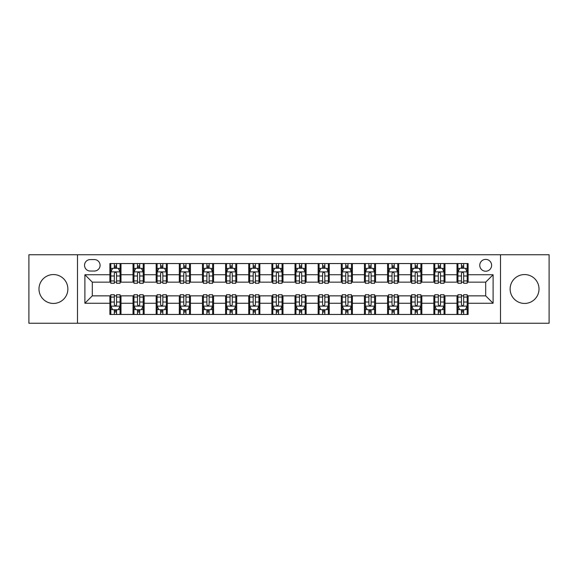 <?xml version="1.0" encoding="UTF-8"?>
<svg xmlns="http://www.w3.org/2000/svg" width="578" height="578" viewBox="0 0 578 578"><rect width="100%" height="100%" fill="white"/><g stroke="black" fill="none" stroke-linecap="round" stroke-linejoin="round"><path stroke-width="0.87" d="M524.571 274.557A14.443 14.443 0 0 0 510.128 289A14.443 14.443 0 0 0 524.571 303.443A14.443 14.443 0 0 0 539.014 289A14.443 14.443 0 0 0 524.571 274.557M53.429 274.557A14.443 14.443 0 0 0 38.986 289A14.443 14.443 0 0 0 53.429 303.443A14.443 14.443 0 0 0 67.872 289A14.443 14.443 0 0 0 53.429 274.557M485.693 259.377A5.925 5.925 0 0 0 479.769 265.302A5.925 5.925 0 0 0 485.693 271.226A5.925 5.925 0 0 0 491.618 265.302A5.925 5.925 0 0 0 485.693 259.377M500.505 323.246L549.1 323.246L549.1 254.754L500.505 254.754L500.505 323.246L77.495 323.246L77.495 254.754L28.9 254.754L28.9 323.246L77.495 323.246M90.269 271.046L94.344 271.046A5.737 5.737 0 0 0 100.081 265.302A5.737 5.737 0 0 0 94.344 259.565L90.269 259.565A5.737 5.737 0 0 0 84.532 265.302A5.737 5.737 0 0 0 90.269 271.046M500.505 254.754L77.495 254.754M109.892 303.255L84.901 303.255L84.901 274.745L109.892 274.745L109.892 282.151L92.307 282.151L92.307 295.849L109.892 295.849L109.892 314.454L468.108 314.454L468.108 295.849L485.693 295.849L485.693 282.151L468.108 282.151L468.108 274.745L493.099 274.745L493.099 303.255L468.108 303.255M468.108 274.745L468.108 263.546L109.892 263.546L109.892 274.745M457.003 263.546L457.003 282.151L457.928 282.151M461.446 282.151L463.664 282.151M467.183 282.151L468.108 282.151M457.003 282.151L444.041 282.151M433.861 263.546L433.861 282.151L434.786 282.151M438.305 282.151L440.523 282.151M433.861 282.151L420.9 282.151M410.72 263.546L410.72 282.151L411.644 282.151M415.163 282.151L417.381 282.151M410.72 282.151L397.758 282.151M387.578 263.546L387.578 282.151L388.503 282.151M392.021 282.151L394.247 282.151M387.578 282.151L374.623 282.151M364.436 263.546L364.436 282.151L365.361 282.151M368.88 282.151L371.105 282.151M364.436 282.151L351.482 282.151M341.295 263.546L341.295 282.151L342.227 282.151M345.738 282.151L347.963 282.151M341.295 282.151L328.34 282.151M318.16 263.546L318.16 282.151L319.085 282.151M322.603 282.151L324.822 282.151M318.16 282.151L305.198 282.151M295.018 263.546L295.018 282.151L295.943 282.151M299.462 282.151L301.68 282.151M295.018 282.151L282.057 282.151M271.877 263.546L271.877 282.151L272.802 282.151M276.32 282.151L278.538 282.151M271.877 282.151L258.915 282.151M248.735 263.546L248.735 282.151L249.66 282.151M253.178 282.151L255.397 282.151M248.735 282.151L235.773 282.151M225.593 263.546L225.593 282.151L226.518 282.151M230.037 282.151L232.262 282.151M225.593 282.151L212.639 282.151M202.452 263.546L202.452 282.151L203.377 282.151M206.895 282.151L209.12 282.151M202.452 282.151L189.497 282.151M179.317 263.546L179.317 282.151L180.242 282.151M183.753 282.151L185.979 282.151M179.317 282.151L166.356 282.151M156.176 263.546L156.176 282.151L157.1 282.151M160.619 282.151L162.837 282.151M156.176 282.151L143.214 282.151M133.034 263.546L133.034 282.151L133.959 282.151M137.477 282.151L139.695 282.151M133.034 282.151L120.072 282.151M109.892 282.151L110.817 282.151M114.336 282.151L116.554 282.151M109.892 295.849L110.817 295.849M114.336 295.849L116.554 295.849M120.072 295.849L120.997 295.849L120.997 314.454M133.959 295.849L120.997 295.849M137.477 295.849L139.695 295.849M143.214 295.849L144.139 295.849L144.139 314.454M157.1 295.849L144.139 295.849M160.619 295.849L162.837 295.849M166.356 295.849L167.28 295.849L167.28 314.454M180.242 295.849L167.28 295.849M183.753 295.849L185.979 295.849M189.497 295.849L190.422 295.849L190.422 314.454M203.377 295.849L190.422 295.849M206.895 295.849L209.12 295.849M212.639 295.849L213.564 295.849L213.564 314.454M226.518 295.849L213.564 295.849M230.037 295.849L232.262 295.849M235.773 295.849L236.705 295.849L236.705 314.454M249.66 295.849L236.705 295.849M253.178 295.849L255.397 295.849M258.915 295.849L259.84 295.849L259.84 314.454M272.802 295.849L259.84 295.849M276.32 295.849L278.538 295.849M282.057 295.849L282.982 295.849L282.982 314.454M295.943 295.849L282.982 295.849M299.462 295.849L301.68 295.849M305.198 295.849L306.123 295.849L306.123 314.454M319.085 295.849L306.123 295.849M322.603 295.849L324.822 295.849M328.34 295.849L329.265 295.849L329.265 314.454M342.227 295.849L329.265 295.849M345.738 295.849L347.963 295.849M351.482 295.849L352.407 295.849L352.407 314.454M365.361 295.849L352.407 295.849M368.88 295.849L371.105 295.849M374.623 295.849L375.548 295.849L375.548 314.454M388.503 295.849L375.548 295.849M392.021 295.849L394.247 295.849M397.758 295.849L398.683 295.849L398.683 314.454M411.644 295.849L398.683 295.849M415.163 295.849L417.381 295.849M420.9 295.849L421.824 295.849L421.824 314.454M434.786 295.849L421.824 295.849M438.305 295.849L440.523 295.849M444.041 295.849L444.966 295.849L444.966 314.454M457.928 295.849L444.966 295.849M461.446 295.849L463.664 295.849M467.183 295.849L468.108 295.849M120.997 263.546L120.997 282.151M109.892 268.17L110.817 268.17M114.336 268.17L116.554 268.17M120.072 268.17L120.997 268.17M109.892 309.83L110.817 309.83M114.336 309.83L116.554 309.83M120.072 309.83L120.997 309.83M133.034 295.849L133.034 314.454M144.139 263.546L144.139 282.151M133.034 268.17L133.959 268.17M137.477 268.17L139.695 268.17M143.214 268.17L144.139 268.17M133.034 309.83L133.959 309.83M137.477 309.83L139.695 309.83M143.214 309.83L144.139 309.83M156.176 295.849L156.176 314.454M156.176 309.83L157.1 309.83M160.619 309.83L162.837 309.83M166.356 309.83L167.28 309.83M167.28 263.546L167.28 282.151M156.176 268.17L157.1 268.17M160.619 268.17L162.837 268.17M166.356 268.17L167.28 268.17M179.317 295.849L179.317 314.454M179.317 309.83L180.242 309.83M183.753 309.83L185.979 309.83M189.497 309.83L190.422 309.83M190.422 263.546L190.422 282.151M179.317 268.17L180.242 268.17M183.753 268.17L185.979 268.17M189.497 268.17L190.422 268.17M202.452 295.849L202.452 314.454M202.452 309.83L203.377 309.83M206.895 309.83L209.12 309.83M212.639 309.83L213.564 309.83M213.564 263.546L213.564 282.151M202.452 268.17L203.377 268.17M206.895 268.17L209.12 268.17M212.639 268.17L213.564 268.17M225.593 295.849L225.593 314.454M225.593 309.83L226.518 309.83M230.037 309.83L232.262 309.83M235.773 309.83L236.705 309.83M236.705 263.546L236.705 282.151M225.593 268.17L226.518 268.17M230.037 268.17L232.262 268.17M235.773 268.17L236.705 268.17M248.735 295.849L248.735 314.454M248.735 309.83L249.66 309.83M253.178 309.83L255.397 309.83M258.915 309.83L259.84 309.83M259.84 263.546L259.84 282.151M248.735 268.17L249.66 268.17M253.178 268.17L255.397 268.17M258.915 268.17L259.84 268.17M271.877 295.849L271.877 314.454M271.877 309.83L272.802 309.83M276.32 309.83L278.538 309.83M282.057 309.83L282.982 309.83M282.982 263.546L282.982 282.151M271.877 268.17L272.802 268.17M276.32 268.17L278.538 268.17M282.057 268.17L282.982 268.17M295.018 295.849L295.018 314.454M295.018 309.83L295.943 309.83M299.462 309.83L301.68 309.83M305.198 309.83L306.123 309.83M306.123 263.546L306.123 282.151M295.018 268.17L295.943 268.17M299.462 268.17L301.68 268.17M305.198 268.17L306.123 268.17M318.16 295.849L318.16 314.454M318.16 309.83L319.085 309.83M322.603 309.83L324.822 309.83M328.34 309.83L329.265 309.83M329.265 263.546L329.265 282.151M318.16 268.17L319.085 268.17M322.603 268.17L324.822 268.17M328.34 268.17L329.265 268.17M341.295 295.849L341.295 314.454M341.295 309.83L342.227 309.83M345.738 309.83L347.963 309.83M351.482 309.83L352.407 309.83M352.407 263.546L352.407 282.151M341.295 268.17L342.227 268.17M345.738 268.17L347.963 268.17M351.482 268.17L352.407 268.17M364.436 295.849L364.436 314.454M364.436 309.83L365.361 309.83M368.88 309.83L371.105 309.83M374.623 309.83L375.548 309.83M375.548 263.546L375.548 282.151M364.436 268.17L365.361 268.17M368.88 268.17L371.105 268.17M374.623 268.17L375.548 268.17M387.578 295.849L387.578 314.454M387.578 309.83L388.503 309.83M392.021 309.83L394.247 309.83M397.758 309.83L398.683 309.83M398.683 263.546L398.683 282.151M387.578 268.17L388.503 268.17M392.021 268.17L394.247 268.17M397.758 268.17L398.683 268.17M410.72 295.849L410.72 314.454M410.72 309.83L411.644 309.83M415.163 309.83L417.381 309.83M420.9 309.83L421.824 309.83M421.824 263.546L421.824 282.151M410.72 268.17L411.644 268.17M415.163 268.17L417.381 268.17M420.9 268.17L421.824 268.17M433.861 295.849L433.861 314.454M433.861 309.83L434.786 309.83M438.305 309.83L440.523 309.83M444.041 309.83L444.966 309.83M444.966 263.546L444.966 282.151M433.861 268.17L434.786 268.17M438.305 268.17L440.523 268.17M444.041 268.17L444.966 268.17M457.003 295.849L457.003 314.454M457.003 309.83L457.928 309.83M461.446 309.83L463.664 309.83M467.183 309.83L468.108 309.83M457.003 268.17L457.928 268.17M461.446 268.17L463.664 268.17M467.183 268.17L468.108 268.17M92.307 282.151L84.901 274.745M92.307 295.849L84.901 303.255M493.099 274.745L485.693 282.151M493.099 303.255L485.693 295.849M116.554 265.952L114.336 265.952M120.072 280.937L116.554 280.937L116.554 283.263L120.072 283.263L120.072 271.971L118.223 268.264L112.667 268.264L110.817 271.971L110.817 283.263L114.336 283.263L114.336 280.937L110.817 280.937M110.817 271.971L110.817 263.546M120.072 271.971L120.072 263.546M114.336 268.264L114.336 263.546M116.554 263.546L116.554 268.264M116.554 280.937L116.554 273.358C115.817 271.927 115.08 271.927 114.336 273.358L114.336 280.937M114.336 312.048L116.554 312.048M110.817 297.063L114.336 297.063L114.336 294.737L110.817 294.737L110.817 306.029L112.667 309.736L118.223 309.736L120.072 306.029L120.072 294.737L116.554 294.737L116.554 297.063L120.072 297.063M120.072 306.029L120.072 314.454M110.817 306.029L110.817 314.454M116.554 309.736L116.554 314.454M114.336 314.454L114.336 309.736M114.336 297.063L114.336 304.642C115.073 306.073 115.817 306.073 116.554 304.642L116.554 297.063M139.695 265.952L137.477 265.952M143.214 280.937L139.695 280.937L139.695 283.263L143.214 283.263L143.214 271.971L141.364 268.264L135.808 268.264L133.959 271.971L133.959 283.263L137.477 283.263L137.477 280.937L133.959 280.937M133.959 271.971L133.959 263.546M143.214 271.971L143.214 263.546M137.477 268.264L137.477 263.546M139.695 263.546L139.695 268.264M139.695 280.937L139.695 273.358C138.958 271.927 138.214 271.927 137.477 273.358L137.477 280.937M162.837 265.952L160.619 265.952M166.356 280.937L162.837 280.937L162.837 283.263L166.356 283.263L166.356 271.971L164.506 268.264L158.95 268.264L157.1 271.971L157.1 283.263L160.619 283.263L160.619 280.937L157.1 280.937M157.1 271.971L157.1 263.546M166.356 271.971L166.356 263.546M160.619 268.264L160.619 263.546M162.837 263.546L162.837 268.264M162.837 280.937L162.837 273.358C162.1 271.927 161.356 271.927 160.619 273.358L160.619 280.937M185.979 265.952L183.753 265.952M189.497 280.937L185.979 280.937L185.979 283.263L189.497 283.263L189.497 271.971L187.648 268.264L182.092 268.264L180.242 271.971L180.242 283.263L183.753 283.263L183.753 280.937L180.242 280.937M180.242 271.971L180.242 263.546M189.497 271.971L189.497 263.546M183.753 268.264L183.753 263.546M185.979 263.546L185.979 268.264M185.979 280.937L185.979 273.358C185.242 271.927 184.498 271.927 183.753 273.358L183.753 280.937M137.477 312.048L139.695 312.048M133.959 297.063L137.477 297.063L137.477 294.737L133.959 294.737L133.959 306.029L135.808 309.736L141.364 309.736L143.214 306.029L143.214 294.737L139.695 294.737L139.695 297.063L143.214 297.063M143.214 306.029L143.214 314.454M133.959 306.029L133.959 314.454M139.695 309.736L139.695 314.454M137.477 314.454L137.477 309.736M137.477 297.063L137.477 304.642C138.214 306.073 138.958 306.073 139.695 304.642L139.695 297.063M160.619 312.048L162.837 312.048M157.1 297.063L160.619 297.063L160.619 294.737L157.1 294.737L157.1 306.029L158.95 309.736L164.506 309.736L166.356 306.029L166.356 294.737L162.837 294.737L162.837 297.063L166.356 297.063M166.356 306.029L166.356 314.454M157.1 306.029L157.1 314.454M162.837 309.736L162.837 314.454M160.619 314.454L160.619 309.736M160.619 297.063L160.619 304.642C161.356 306.073 162.093 306.073 162.837 304.642L162.837 297.063M183.753 312.048L185.979 312.048M180.242 297.063L183.753 297.063L183.753 294.737L180.242 294.737L180.242 306.029L182.092 309.736L187.648 309.736L189.497 306.029L189.497 294.737L185.979 294.737L185.979 297.063L189.497 297.063M189.497 306.029L189.497 314.454M180.242 306.029L180.242 314.454M185.979 309.736L185.979 314.454M183.753 314.454L183.753 309.736M183.753 297.063L183.753 304.642C184.498 306.073 185.235 306.073 185.979 304.642L185.979 297.063M209.12 265.952L206.895 265.952M212.639 280.937L209.12 280.937L209.12 283.263L212.639 283.263L212.639 271.971L210.782 268.264L205.233 268.264L203.377 271.971L203.377 283.263L206.895 283.263L206.895 280.937L203.377 280.937M203.377 271.971L203.377 263.546M212.639 271.971L212.639 263.546M206.895 268.264L206.895 263.546M209.12 263.546L209.12 268.264M209.12 280.937L209.12 273.358C208.376 271.927 207.639 271.927 206.895 273.358L206.895 280.937M206.895 312.048L209.12 312.048M203.377 297.063L206.895 297.063L206.895 294.737L203.377 294.737L203.377 306.029L205.233 309.736L210.782 309.736L212.639 306.029L212.639 294.737L209.12 294.737L209.12 297.063L212.639 297.063M212.639 306.029L212.639 314.454M203.377 306.029L203.377 314.454M209.12 309.736L209.12 314.454M206.895 314.454L206.895 309.736M206.895 297.063L206.895 304.642C207.639 306.073 208.376 306.073 209.12 304.642L209.12 297.063M232.262 265.952L230.037 265.952M235.773 280.937L232.262 280.937L232.262 283.263L235.773 283.263L235.773 271.971L233.924 268.264L228.375 268.264L226.518 271.971L226.518 283.263L230.037 283.263L230.037 280.937L226.518 280.937M226.518 271.971L226.518 263.546M235.773 271.971L235.773 263.546M230.037 268.264L230.037 263.546M232.262 263.546L232.262 268.264M232.262 280.937L232.262 273.358C231.518 271.927 230.781 271.927 230.037 273.358L230.037 280.937M255.397 265.952L253.178 265.952M258.915 280.937L255.397 280.937L255.397 283.263L258.915 283.263L258.915 271.971L257.066 268.264L251.509 268.264L249.66 271.971L249.66 283.263L253.178 283.263L253.178 280.937L249.66 280.937M249.66 271.971L249.66 263.546M258.915 271.971L258.915 263.546M253.178 268.264L253.178 263.546M255.397 263.546L255.397 268.264M255.397 280.937L255.397 273.358C254.66 271.927 253.923 271.927 253.178 273.358L253.178 280.937M278.538 265.952L276.32 265.952M282.057 280.937L278.538 280.937L278.538 283.263L282.057 283.263L282.057 271.971L280.207 268.264L274.651 268.264L272.802 271.971L272.802 283.263L276.32 283.263L276.32 280.937L272.802 280.937M272.802 271.971L272.802 263.546M282.057 271.971L282.057 263.546M276.32 268.264L276.32 263.546M278.538 263.546L278.538 268.264M278.538 280.937L278.538 273.358C277.801 271.927 277.057 271.927 276.32 273.358L276.32 280.937M301.68 265.952L299.462 265.952M305.198 280.937L301.68 280.937L301.68 283.263L305.198 283.263L305.198 271.971L303.349 268.264L297.793 268.264L295.943 271.971L295.943 283.263L299.462 283.263L299.462 280.937L295.943 280.937M295.943 271.971L295.943 263.546M305.198 271.971L305.198 263.546M299.462 268.264L299.462 263.546M301.68 263.546L301.68 268.264M301.68 280.937L301.68 273.358C300.943 271.927 300.199 271.927 299.462 273.358L299.462 280.937M324.822 265.952L322.603 265.952M328.34 280.937L324.822 280.937L324.822 283.263L328.34 283.263L328.34 271.971L326.491 268.264L320.935 268.264L319.085 271.971L319.085 283.263L322.603 283.263L322.603 280.937L319.085 280.937M319.085 271.971L319.085 263.546M328.34 271.971L328.34 263.546M322.603 268.264L322.603 263.546M324.822 263.546L324.822 268.264M324.822 280.937L324.822 273.358C324.085 271.927 323.34 271.927 322.603 273.358L322.603 280.937M230.037 312.048L232.262 312.048M226.518 297.063L230.037 297.063L230.037 294.737L226.518 294.737L226.518 306.029L228.375 309.736L233.924 309.736L235.773 306.029L235.773 294.737L232.262 294.737L232.262 297.063L235.773 297.063M235.773 306.029L235.773 314.454M226.518 306.029L226.518 314.454M232.262 309.736L232.262 314.454M230.037 314.454L230.037 309.736M230.037 297.063L230.037 304.642C230.774 306.073 231.518 306.073 232.262 304.642L232.262 297.063M253.178 312.048L255.397 312.048M249.66 297.063L253.178 297.063L253.178 294.737L249.66 294.737L249.66 306.029L251.509 309.736L257.066 309.736L258.915 306.029L258.915 294.737L255.397 294.737L255.397 297.063L258.915 297.063M258.915 306.029L258.915 314.454M249.66 306.029L249.66 314.454M255.397 309.736L255.397 314.454M253.178 314.454L253.178 309.736M253.178 297.063L253.178 304.642C253.915 306.073 254.66 306.073 255.397 304.642L255.397 297.063M276.32 312.048L278.538 312.048M272.802 297.063L276.32 297.063L276.32 294.737L272.802 294.737L272.802 306.029L274.651 309.736L280.207 309.736L282.057 306.029L282.057 294.737L278.538 294.737L278.538 297.063L282.057 297.063M282.057 306.029L282.057 314.454M272.802 306.029L272.802 314.454M278.538 309.736L278.538 314.454M276.32 314.454L276.32 309.736M276.32 297.063L276.32 304.642C277.057 306.073 277.801 306.073 278.538 304.642L278.538 297.063M299.462 312.048L301.68 312.048M295.943 297.063L299.462 297.063L299.462 294.737L295.943 294.737L295.943 306.029L297.793 309.736L303.349 309.736L305.198 306.029L305.198 294.737L301.68 294.737L301.68 297.063L305.198 297.063M305.198 306.029L305.198 314.454M295.943 306.029L295.943 314.454M301.68 309.736L301.68 314.454M299.462 314.454L299.462 309.736M299.462 297.063L299.462 304.642C300.199 306.073 300.943 306.073 301.68 304.642L301.68 297.063M322.603 312.048L324.822 312.048M319.085 297.063L322.603 297.063L322.603 294.737L319.085 294.737L319.085 306.029L320.935 309.736L326.491 309.736L328.34 306.029L328.34 294.737L324.822 294.737L324.822 297.063L328.34 297.063M328.34 306.029L328.34 314.454M319.085 306.029L319.085 314.454M324.822 309.736L324.822 314.454M322.603 314.454L322.603 309.736M322.603 297.063L322.603 304.642C323.34 306.073 324.077 306.073 324.822 304.642L324.822 297.063M347.963 265.952L345.738 265.952M351.482 280.937L347.963 280.937L347.963 283.263L351.482 283.263L351.482 271.971L349.625 268.264L344.076 268.264L342.227 271.971L342.227 283.263L345.738 283.263L345.738 280.937L342.227 280.937M342.227 271.971L342.227 263.546M351.482 271.971L351.482 263.546M345.738 268.264L345.738 263.546M347.963 263.546L347.963 268.264M347.963 280.937L347.963 273.358C347.226 271.927 346.482 271.927 345.738 273.358L345.738 280.937M345.738 312.048L347.963 312.048M342.227 297.063L345.738 297.063L345.738 294.737L342.227 294.737L342.227 306.029L344.076 309.736L349.625 309.736L351.482 306.029L351.482 294.737L347.963 294.737L347.963 297.063L351.482 297.063M351.482 306.029L351.482 314.454M342.227 306.029L342.227 314.454M347.963 309.736L347.963 314.454M345.738 314.454L345.738 309.736M345.738 297.063L345.738 304.642C346.482 306.073 347.219 306.073 347.963 304.642L347.963 297.063M371.105 265.952L368.88 265.952M374.623 280.937L371.105 280.937L371.105 283.263L374.623 283.263L374.623 271.971L372.767 268.264L367.218 268.264L365.361 271.971L365.361 283.263L368.88 283.263L368.88 280.937L365.361 280.937M365.361 271.971L365.361 263.546M374.623 271.971L374.623 263.546M368.88 268.264L368.88 263.546M371.105 263.546L371.105 268.264M371.105 280.937L371.105 273.358C370.361 271.927 369.624 271.927 368.88 273.358L368.88 280.937M368.88 312.048L371.105 312.048M365.361 297.063L368.88 297.063L368.88 294.737L365.361 294.737L365.361 306.029L367.218 309.736L372.767 309.736L374.623 306.029L374.623 294.737L371.105 294.737L371.105 297.063L374.623 297.063M374.623 306.029L374.623 314.454M365.361 306.029L365.361 314.454M371.105 309.736L371.105 314.454M368.88 314.454L368.88 309.736M368.88 297.063L368.88 304.642C369.624 306.073 370.361 306.073 371.105 304.642L371.105 297.063M394.247 265.952L392.021 265.952M397.758 280.937L394.247 280.937L394.247 283.263L397.758 283.263L397.758 271.971L395.908 268.264L390.352 268.264L388.503 271.971L388.503 283.263L392.021 283.263L392.021 280.937L388.503 280.937M388.503 271.971L388.503 263.546M397.758 271.971L397.758 263.546M392.021 268.264L392.021 263.546M394.247 263.546L394.247 268.264M394.247 280.937L394.247 273.358C393.502 271.927 392.765 271.927 392.021 273.358L392.021 280.937M392.021 312.048L394.247 312.048M388.503 297.063L392.021 297.063L392.021 294.737L388.503 294.737L388.503 306.029L390.352 309.736L395.908 309.736L397.758 306.029L397.758 294.737L394.247 294.737L394.247 297.063L397.758 297.063M397.758 306.029L397.758 314.454M388.503 306.029L388.503 314.454M394.247 309.736L394.247 314.454M392.021 314.454L392.021 309.736M392.021 297.063L392.021 304.642C392.758 306.073 393.502 306.073 394.247 304.642L394.247 297.063M417.381 265.952L415.163 265.952M420.9 280.937L417.381 280.937L417.381 283.263L420.9 283.263L420.9 271.971L419.05 268.264L413.494 268.264L411.644 271.971L411.644 283.263L415.163 283.263L415.163 280.937L411.644 280.937M411.644 271.971L411.644 263.546M420.9 271.971L420.9 263.546M415.163 268.264L415.163 263.546M417.381 263.546L417.381 268.264M417.381 280.937L417.381 273.358C416.644 271.927 415.907 271.927 415.163 273.358L415.163 280.937M415.163 312.048L417.381 312.048M411.644 297.063L415.163 297.063L415.163 294.737L411.644 294.737L411.644 306.029L413.494 309.736L419.05 309.736L420.9 306.029L420.9 294.737L417.381 294.737L417.381 297.063L420.9 297.063M420.9 306.029L420.9 314.454M411.644 306.029L411.644 314.454M417.381 309.736L417.381 314.454M415.163 314.454L415.163 309.736M415.163 297.063L415.163 304.642C415.9 306.073 416.644 306.073 417.381 304.642L417.381 297.063M440.523 265.952L438.305 265.952M444.041 280.937L440.523 280.937L440.523 283.263L444.041 283.263L444.041 271.971L442.192 268.264L436.636 268.264L434.786 271.971L434.786 283.263L438.305 283.263L438.305 280.937L434.786 280.937M434.786 271.971L434.786 263.546M444.041 271.971L444.041 263.546M438.305 268.264L438.305 263.546M440.523 263.546L440.523 268.264M440.523 280.937L440.523 273.358C439.786 271.927 439.042 271.927 438.305 273.358L438.305 280.937M438.305 312.048L440.523 312.048M434.786 297.063L438.305 297.063L438.305 294.737L434.786 294.737L434.786 306.029L436.636 309.736L442.192 309.736L444.041 306.029L444.041 294.737L440.523 294.737L440.523 297.063L444.041 297.063M444.041 306.029L444.041 314.454M434.786 306.029L434.786 314.454M440.523 309.736L440.523 314.454M438.305 314.454L438.305 309.736M438.305 297.063L438.305 304.642C439.042 306.073 439.786 306.073 440.523 304.642L440.523 297.063M463.664 265.952L461.446 265.952M467.183 280.937L463.664 280.937L463.664 283.263L467.183 283.263L467.183 271.971L465.333 268.264L459.777 268.264L457.928 271.971L457.928 283.263L461.446 283.263L461.446 280.937L457.928 280.937M457.928 271.971L457.928 263.546M467.183 271.971L467.183 263.546M461.446 268.264L461.446 263.546M463.664 263.546L463.664 268.264M463.664 280.937L463.664 273.358C462.927 271.927 462.183 271.927 461.446 273.358L461.446 280.937M461.446 312.048L463.664 312.048M457.928 297.063L461.446 297.063L461.446 294.737L457.928 294.737L457.928 306.029L459.777 309.736L465.333 309.736L467.183 306.029L467.183 294.737L463.664 294.737L463.664 297.063L467.183 297.063M467.183 306.029L467.183 314.454M457.928 306.029L457.928 314.454M463.664 309.736L463.664 314.454M461.446 314.454L461.446 309.736M461.446 297.063L461.446 304.642C462.183 306.073 462.92 306.073 463.664 304.642L463.664 297.063M133.034 303.255L120.997 303.255M133.034 274.745L120.997 274.745M156.176 274.745L144.139 274.745M156.176 303.255L144.139 303.255M179.317 274.745L167.28 274.745M179.317 303.255L167.28 303.255M202.452 274.745L190.422 274.745M202.452 303.255L190.422 303.255M225.593 274.745L213.564 274.745M225.593 303.255L213.564 303.255M248.735 274.745L236.705 274.745M248.735 303.255L236.705 303.255M271.877 274.745L259.84 274.745M271.877 303.255L259.84 303.255M295.018 274.745L282.982 274.745M295.018 303.255L282.982 303.255M318.16 274.745L306.123 274.745M318.16 303.255L306.123 303.255M341.295 274.745L329.265 274.745M341.295 303.255L329.265 303.255M364.436 274.745L352.407 274.745M364.436 303.255L352.407 303.255M387.578 274.745L375.548 274.745M387.578 303.255L375.548 303.255M410.72 274.745L398.683 274.745M410.72 303.255L398.683 303.255M433.861 274.745L421.824 274.745M433.861 303.255L421.824 303.255M457.003 274.745L444.966 274.745M457.003 303.255L444.966 303.255M120.029 271.877L110.86 271.877M110.817 268.488L112.558 268.488M118.331 268.488L120.072 268.488M114.336 275.981L110.817 275.981M120.072 275.981L116.554 275.981M116.554 267.13L114.336 267.13M110.86 306.123L120.029 306.123M120.072 309.512L118.331 309.512M112.558 309.512L110.817 309.512M116.554 302.019L120.072 302.019M110.817 302.019L114.336 302.019M114.336 310.87L116.554 310.87M143.171 271.877L134.002 271.877M133.959 268.488L135.7 268.488M141.473 268.488L143.214 268.488M137.477 275.981L133.959 275.981M143.214 275.981L139.695 275.981M139.695 267.13L137.477 267.13M166.312 271.877L157.144 271.877M157.1 268.488L158.842 268.488M164.614 268.488L166.356 268.488M160.619 275.981L157.1 275.981M166.356 275.981L162.837 275.981M162.837 267.13L160.619 267.13M189.447 271.877L180.285 271.877M180.242 268.488L181.976 268.488M187.756 268.488L189.497 268.488M183.753 275.981L180.242 275.981M189.497 275.981L185.979 275.981M185.979 267.13L183.753 267.13M134.002 306.123L143.171 306.123M143.214 309.512L141.473 309.512M135.7 309.512L133.959 309.512M139.695 302.019L143.214 302.019M133.959 302.019L137.477 302.019M137.477 310.87L139.695 310.87M157.144 306.123L166.312 306.123M166.356 309.512L164.614 309.512M158.842 309.512L157.1 309.512M162.837 302.019L166.356 302.019M157.1 302.019L160.619 302.019M160.619 310.87L162.837 310.87M180.285 306.123L189.447 306.123M189.497 309.512L187.756 309.512M181.976 309.512L180.242 309.512M185.979 302.019L189.497 302.019M180.242 302.019L183.753 302.019M183.753 310.87L185.979 310.87M212.588 271.877L203.427 271.877M203.377 268.488L205.118 268.488M210.898 268.488L212.639 268.488M206.895 275.981L203.377 275.981M212.639 275.981L209.12 275.981M209.12 267.13L206.895 267.13M203.427 306.123L212.588 306.123M212.639 309.512L210.898 309.512M205.118 309.512L203.377 309.512M209.12 302.019L212.639 302.019M203.377 302.019L206.895 302.019M206.895 310.87L209.12 310.87M235.73 271.877L226.569 271.877M226.518 268.488L228.259 268.488M234.039 268.488L235.773 268.488M230.037 275.981L226.518 275.981M235.773 275.981L232.262 275.981M232.262 267.13L230.037 267.13M258.872 271.877L249.71 271.877M249.66 268.488L251.401 268.488M257.174 268.488L258.915 268.488M253.178 275.981L249.66 275.981M258.915 275.981L255.397 275.981M255.397 267.13L253.178 267.13M282.013 271.877L272.845 271.877M272.802 268.488L274.543 268.488M280.316 268.488L282.057 268.488M276.32 275.981L272.802 275.981M282.057 275.981L278.538 275.981M278.538 267.13L276.32 267.13M305.155 271.877L295.987 271.877M295.943 268.488L297.684 268.488M303.457 268.488L305.198 268.488M299.462 275.981L295.943 275.981M305.198 275.981L301.68 275.981M301.68 267.13L299.462 267.13M328.29 271.877L319.128 271.877M319.085 268.488L320.826 268.488M326.599 268.488L328.34 268.488M322.603 275.981L319.085 275.981M328.34 275.981L324.822 275.981M324.822 267.13L322.603 267.13M226.569 306.123L235.73 306.123M235.773 309.512L234.039 309.512M228.259 309.512L226.518 309.512M232.262 302.019L235.773 302.019M226.518 302.019L230.037 302.019M230.037 310.87L232.262 310.87M249.71 306.123L258.872 306.123M258.915 309.512L257.174 309.512M251.401 309.512L249.66 309.512M255.397 302.019L258.915 302.019M249.66 302.019L253.178 302.019M253.178 310.87L255.397 310.87M272.845 306.123L282.013 306.123M282.057 309.512L280.316 309.512M274.543 309.512L272.802 309.512M278.538 302.019L282.057 302.019M272.802 302.019L276.32 302.019M276.32 310.87L278.538 310.87M295.987 306.123L305.155 306.123M305.198 309.512L303.457 309.512M297.684 309.512L295.943 309.512M301.68 302.019L305.198 302.019M295.943 302.019L299.462 302.019M299.462 310.87L301.68 310.87M319.128 306.123L328.29 306.123M328.34 309.512L326.599 309.512M320.826 309.512L319.085 309.512M324.822 302.019L328.34 302.019M319.085 302.019L322.603 302.019M322.603 310.87L324.822 310.87M351.431 271.877L342.27 271.877M342.227 268.488L343.961 268.488M349.741 268.488L351.482 268.488M345.738 275.981L342.227 275.981M351.482 275.981L347.963 275.981M347.963 267.13L345.738 267.13M342.27 306.123L351.431 306.123M351.482 309.512L349.741 309.512M343.961 309.512L342.227 309.512M347.963 302.019L351.482 302.019M342.227 302.019L345.738 302.019M345.738 310.87L347.963 310.87M374.573 271.877L365.412 271.877M365.361 268.488L367.102 268.488M372.882 268.488L374.623 268.488M368.88 275.981L365.361 275.981M374.623 275.981L371.105 275.981M371.105 267.13L368.88 267.13M365.412 306.123L374.573 306.123M374.623 309.512L372.882 309.512M367.102 309.512L365.361 309.512M371.105 302.019L374.623 302.019M365.361 302.019L368.88 302.019M368.88 310.87L371.105 310.87M397.715 271.877L388.553 271.877M388.503 268.488L390.244 268.488M396.024 268.488L397.758 268.488M392.021 275.981L388.503 275.981M397.758 275.981L394.247 275.981M394.247 267.13L392.021 267.13M388.553 306.123L397.715 306.123M397.758 309.512L396.024 309.512M390.244 309.512L388.503 309.512M394.247 302.019L397.758 302.019M388.503 302.019L392.021 302.019M392.021 310.87L394.247 310.87M420.856 271.877L411.688 271.877M411.644 268.488L413.386 268.488M419.158 268.488L420.9 268.488M415.163 275.981L411.644 275.981M420.9 275.981L417.381 275.981M417.381 267.13L415.163 267.13M411.688 306.123L420.856 306.123M420.9 309.512L419.158 309.512M413.386 309.512L411.644 309.512M417.381 302.019L420.9 302.019M411.644 302.019L415.163 302.019M415.163 310.87L417.381 310.87M443.998 271.877L434.829 271.877M434.786 268.488L436.527 268.488M442.3 268.488L444.041 268.488M438.305 275.981L434.786 275.981M444.041 275.981L440.523 275.981M440.523 267.13L438.305 267.13M434.829 306.123L443.998 306.123M444.041 309.512L442.3 309.512M436.527 309.512L434.786 309.512M440.523 302.019L444.041 302.019M434.786 302.019L438.305 302.019M438.305 310.87L440.523 310.87M467.14 271.877L457.971 271.877M457.928 268.488L459.669 268.488M465.442 268.488L467.183 268.488M461.446 275.981L457.928 275.981M467.183 275.981L463.664 275.981M463.664 267.13L461.446 267.13M457.971 306.123L467.14 306.123M467.183 309.512L465.442 309.512M459.669 309.512L457.928 309.512M463.664 302.019L467.183 302.019M457.928 302.019L461.446 302.019M461.446 310.87L463.664 310.87"/></g></svg>
